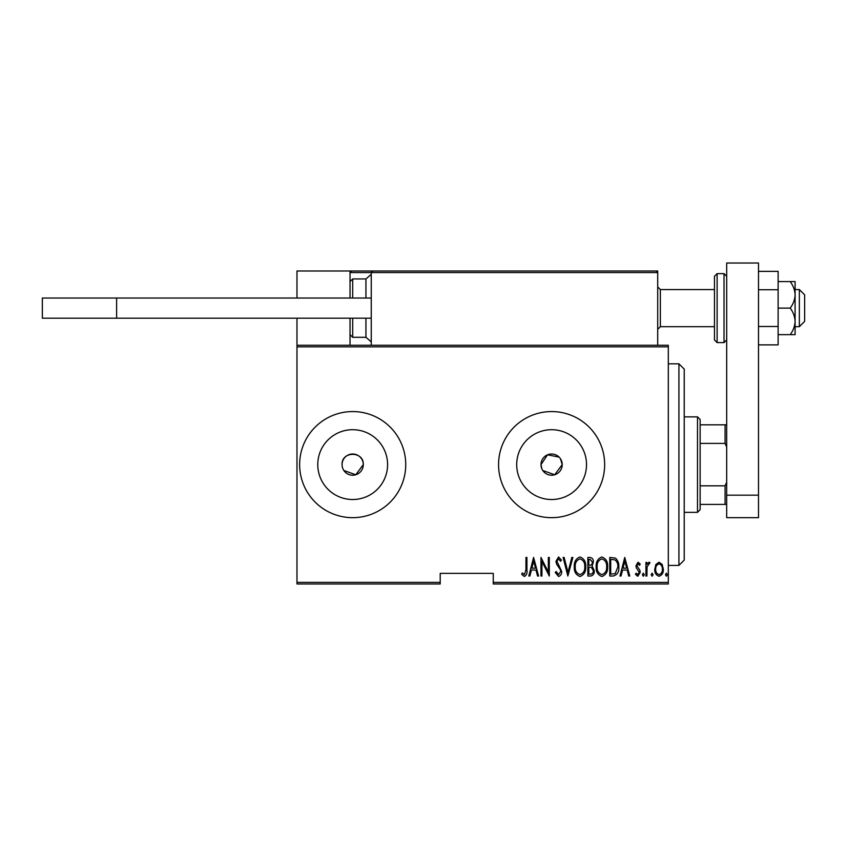 <?xml version="1.0" encoding="UTF-8"?>
<svg xmlns="http://www.w3.org/2000/svg" width="847" height="847" viewBox="0 0 847 847"><rect width="100%" height="100%" fill="white"/><g stroke="black" fill="none" stroke-linecap="round" stroke-linejoin="round"><path stroke-width="1.27" d="M343.861 470.509L355.761 474.765L363.289 464.611A10.609 10.609 0 0 0 352.68 454.003A10.609 10.609 0 0 0 342.072 464.611A10.609 10.609 0 0 0 352.68 475.22A10.609 10.609 0 0 0 363.289 464.611C363.945 450.943 341.426 450.9 342.072 464.611M542.789 470.509L554.69 474.765L562.217 464.611A10.609 10.609 0 0 0 551.609 454.003A10.609 10.609 0 0 0 541 464.611L541.815 468.677M559.115 457.115L547.554 454.807L541 464.611A10.609 10.609 0 0 0 551.609 475.22A10.609 10.609 0 0 0 562.217 464.611L560.428 458.714M586.516 464.611A34.907 34.907 0 0 0 551.609 429.704A34.907 34.907 0 0 0 516.702 464.611A34.907 34.907 0 0 0 551.609 499.518A34.907 34.907 0 0 0 586.516 464.611M387.587 464.611A34.907 34.907 0 0 0 352.68 429.704A34.907 34.907 0 0 0 317.773 464.611A34.907 34.907 0 0 0 352.68 499.518A34.907 34.907 0 0 0 387.587 464.611M405.734 464.611A53.043 53.043 0 0 0 352.68 411.568A53.043 53.043 0 0 0 299.637 464.611A53.043 53.043 0 0 0 352.68 517.665A53.043 53.043 0 0 0 405.734 464.611M604.663 464.611A53.043 53.043 0 0 0 551.609 411.568A53.043 53.043 0 0 0 498.565 464.611A53.043 53.043 0 0 0 551.609 517.665A53.043 53.043 0 0 0 604.663 464.611M668.315 582.376L668.315 583.975L493.261 583.975L493.261 582.376L668.315 582.376L668.315 346.847L296.979 346.847L296.979 345.258L668.315 345.258L668.315 346.847M296.979 582.376L440.207 582.376L440.207 583.975L296.979 583.975L296.979 346.847M655.885 564.451L659.04 562.207L662.185 564.441L663.317 569.269C663.519 572.826 662.089 575.155 659.04 576.246C655.98 575.166 654.551 572.837 654.752 569.269L655.885 564.451M645.943 576.013L645.943 562.44L646.896 562.44L646.896 564.441L649.046 562.207L649.988 562.673L647.087 566.802L646.896 576.013L645.943 576.013M638.066 562.207L640.226 564.134L639.559 565.298L638.045 563.869L636.891 565.701L639.845 570.232L640.226 572.328L637.823 576.246L635.472 574.414L636.118 573.154L637.791 574.584L639.273 572.403L636.319 567.861L635.949 565.764L638.066 562.207M613.175 576.013L609.755 576.013L609.755 557.442L615.483 558.12C617.961 560.46 619.072 563.403 618.808 566.961C619.252 571.852 617.378 574.869 613.175 576.013M587.86 576.013L587.86 557.442L589.946 557.442C592.36 557.845 593.493 559.38 593.334 562.048L592.106 565.997L594.287 570.74C594.446 573.546 593.281 575.304 590.804 576.013L587.86 576.013M567.861 576.013L563.107 557.442L564.144 557.442L567.988 572.434L571.831 557.442L572.868 557.442L567.861 576.013M541.921 576.013L540.968 576.013L540.968 557.442L548.348 572.085L548.348 557.442L549.301 557.442L549.301 576.013L541.921 561.413L541.921 576.013M525.966 569.798L525.966 557.442L526.919 557.442L526.919 569.989C527.48 573.027 526.622 575.187 524.346 576.489L521.688 574.351L522.271 572.921L524.42 574.584L525.966 569.798M493.261 582.376L493.261 573.355L440.207 573.355L440.207 582.376M533.589 557.442L538.586 576.013L537.549 576.013L536.024 570.063L531.387 570.063L529.862 576.013L528.824 576.013L533.589 557.442M558.565 576.489L555.251 572.434L556.183 571.492L558.586 574.584L560.725 571.439L560.333 569.618L556.574 564.134L555.96 561.307L558.597 556.966L561.434 560.111L560.545 561.254L558.469 558.872L556.913 561.222L561.677 571.46C561.794 574.012 560.756 575.685 558.565 576.489M574.287 566.812C573.97 561.942 575.854 558.66 579.93 556.966C584.123 558.554 586.05 561.805 585.722 566.717C586.039 571.598 584.144 574.848 580.026 576.489C575.896 574.891 573.991 571.672 574.287 566.812M596.193 566.812C595.865 561.942 597.749 558.66 601.836 556.966C606.018 558.554 607.945 561.805 607.617 566.717C607.934 571.598 606.039 574.848 601.921 576.489C597.802 574.891 595.886 571.672 596.193 566.812M624.758 557.442L629.755 576.013L628.718 576.013L627.193 570.063L622.556 570.063L621.031 576.013L619.993 576.013L624.758 557.442M642.375 574.7L643.318 573.154L644.271 574.7L643.318 576.246L642.375 574.7M651.174 574.7L652.126 573.154L653.079 574.7L652.126 576.246L651.174 574.7M665.456 574.7L666.409 573.154L667.362 574.7L666.409 576.246L665.456 574.7M535.537 568.157L533.705 561.021L531.874 568.157L535.537 568.157M584.769 566.717C584.991 562.757 583.403 560.142 579.983 558.872C576.585 560.185 575.007 562.832 575.24 566.802C575.018 570.74 576.595 573.334 579.983 574.584C583.424 573.334 585.012 570.719 584.769 566.717M590.115 559.348L588.813 559.348L588.813 565.298L589.459 565.298C591.428 565.214 592.402 564.144 592.381 562.08L590.115 559.348M589.448 567.204L588.813 567.204L588.813 574.107L590.221 574.107C592.297 574.022 593.334 572.9 593.334 570.74L591.45 567.426L589.448 567.204M606.664 566.717C606.897 562.757 605.298 560.142 601.878 558.872C598.48 560.185 596.902 562.832 597.146 566.802C596.913 570.74 598.501 573.334 601.878 574.584C605.319 573.334 606.918 570.719 606.664 566.717M610.708 559.348L610.708 574.107L615.176 573.641L617.855 566.961C618.077 564.007 617.103 561.646 614.922 559.867L610.708 559.348M626.706 568.157L624.874 561.021L623.043 568.157L626.706 568.157M662.365 569.279C662.502 566.537 661.391 564.737 659.03 563.869C656.669 564.737 655.557 566.537 655.705 569.279C655.557 572 656.669 573.779 659.03 574.584C661.401 573.779 662.513 572 662.365 569.279M678.923 363.818L684.228 369.123L684.228 560.1L678.923 565.404L678.923 363.818L668.315 363.818M697.494 416.872L700.141 419.519L700.141 509.703L697.494 512.35L697.494 416.872L684.228 416.872M700.141 424.823L726.673 424.823M700.141 485.829L725.074 485.829L726.673 482.197M726.673 447.025L725.074 443.394L725.074 424.823M700.141 443.394L725.074 443.394M726.673 504.399L725.074 504.399L725.074 485.829M700.141 504.399L725.074 504.399M372.839 270.987L371.251 272.575L372.839 270.987L656.118 270.987L657.706 272.575L657.706 270.987L604.663 270.987M296.979 298.038L296.979 270.987L350.033 270.987L350.033 298.038M350.033 318.197L350.033 345.258M296.979 318.197L296.979 345.258M799.346 289.558L804.65 294.862L804.65 321.384L799.346 326.688L799.346 289.558L795.1 289.558M717.123 342.601L724.016 342.601L724.016 273.645L717.123 273.645L717.123 342.601L714.466 339.954L714.466 276.291L714.466 289.558L660.364 289.558L660.364 326.688L657.706 329.335M350.033 270.987L376.555 270.987M506.517 270.987L496.967 270.987M581.847 270.987L528.803 270.987M351.621 270.987L350.033 272.575L351.621 270.987M656.118 270.987L657.706 272.575L371.251 272.575L371.251 345.258M657.706 272.575L657.706 345.258M365.946 298.038L365.946 278.949L371.251 274.375M352.68 318.197L352.68 337.297L365.946 337.297L365.946 318.197M371.251 318.197L42.35 318.197L42.35 298.038L371.251 298.038M116.621 318.197L116.621 298.038M726.673 495.167L726.673 263.025L758.499 263.025L758.499 517.665L726.673 517.665L726.673 495.167L758.499 495.167M714.466 308.117L714.466 326.688L660.364 326.688M790.209 281.596C793.226 285.63 794.857 290.045 795.1 294.862L795.1 281.596L778.128 281.596M790.209 308.117C793.226 312.151 794.857 316.566 795.1 321.384L795.1 294.862C794.867 299.647 793.237 304.062 790.209 308.117L778.128 308.117M790.209 334.65L795.1 334.65L795.1 321.384C794.867 326.169 793.237 330.584 790.209 334.65L778.128 334.65M758.499 289.748L778.128 289.748L778.128 271.368L758.499 271.368M778.128 289.748L778.128 326.497L758.499 326.497M778.128 326.497L778.128 344.877L758.499 344.877M371.251 272.575L350.033 272.575M350.033 281.596L352.68 278.949L352.68 298.038M678.923 565.404L668.315 565.404M697.494 512.35L684.228 512.35M799.346 326.688L795.1 326.688M660.364 289.558L657.706 286.9M352.68 278.949L365.946 278.949M352.68 337.297L350.033 334.65M371.251 341.87L365.946 337.297M724.016 273.645L726.673 276.291M717.123 273.645L714.466 276.291M724.016 342.601L726.673 339.954"/></g></svg>
